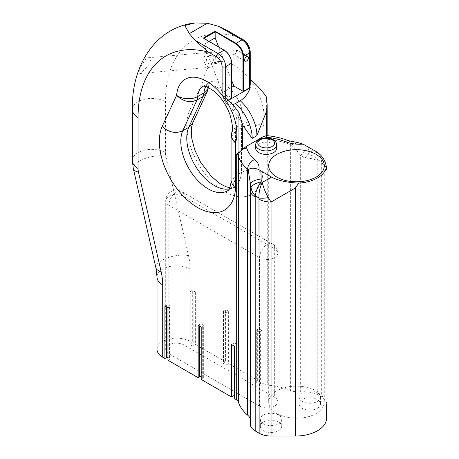 <?xml version="1.0" encoding="UTF-8"?>
<svg xmlns="http://www.w3.org/2000/svg" width="459" height="459" viewBox="0 0 459 459"><rect width="100%" height="100%" fill="white"/><g stroke="black" fill="none" stroke-linecap="round" stroke-linejoin="round"><path stroke-width="0.34" stroke-dasharray="2.29 1.72" d="M205.804 86.401A27.735 16.013 60 0 1 209.591 82.436L208.277 87.376A14.969 9.461 5.2 0 0 208.317 86.992A14.969 9.461 5.2 0 0 208.317 86.98A14.969 9.461 5.2 0 0 203.997 79.516L207.468 85.994L206.866 92.437M214.967 55.246A4.297 3.391 84.9 0 0 213.228 60.209A4.297 3.391 84.9 0 0 216.872 63.445A4.297 3.391 84.9 0 0 218.008 63.084A4.297 3.391 84.9 0 0 219.746 58.121A4.297 3.391 84.9 0 0 216.109 54.885A4.297 3.391 84.9 0 0 214.967 55.246M208.42 55.832A4.297 3.391 84.9 0 0 206.682 60.795A4.297 3.391 84.9 0 0 210.325 64.03A4.297 3.391 84.9 0 0 211.461 63.669A4.297 3.391 84.9 0 0 213.2 58.706A4.297 3.391 84.9 0 0 209.556 55.47A4.297 3.391 84.9 0 0 208.42 55.832M212.586 66.572A7.487 5.904 -95.1 0 1 210.606 67.209A7.487 5.904 -95.1 0 1 204.266 61.569A7.487 5.904 -95.1 0 1 207.296 52.928A7.487 5.904 -95.1 0 1 209.275 52.297A7.487 5.904 -95.1 0 1 215.615 57.932A7.487 5.904 -95.1 0 1 212.586 66.572M141.343 72.935L139.783 73.532L139.662 68.351L146.352 58.373L148.142 57.754L150.563 59.79L149.508 63.99L141.343 72.935M167.931 360.252L169.446 359.38A2.14 1.234 -0 0 0 170.071 358.508A2.14 1.234 -0 0 0 169.446 357.636A2.14 1.234 -0 0 0 167.931 357.274M166.422 306.996L166.422 305.246A2.14 1.234 180 0 1 169.446 305.246A2.14 1.234 180 0 1 170.071 306.124A2.14 1.234 180 0 1 169.446 306.996L167.931 307.869M234.469 398.67L235.983 397.792A2.14 1.234 -0 0 0 236.609 396.92A2.14 1.234 -0 0 0 235.983 396.048A2.14 1.234 -0 0 0 234.469 395.687M232.96 345.409L232.96 343.665A2.14 1.234 180 0 1 235.983 343.665A2.14 1.234 180 0 1 236.609 344.537A2.14 1.234 180 0 1 235.983 345.409L234.469 346.281M260.368 331.329A2.14 1.234 180 0 1 257.344 331.329A2.14 1.234 180 0 1 256.719 330.457A2.14 1.234 180 0 1 257.344 329.585L258.853 328.713L261.877 330.457L261.877 382.84L260.368 383.718L260.368 331.329L261.877 330.457M195.345 344.428L193.83 345.3L193.83 292.917L195.345 292.044L195.345 344.428L225.587 361.887L224.072 362.765A2.14 1.234 -0 0 0 223.447 363.637A2.14 1.234 -0 0 0 224.767 364.779A2.14 1.234 -0 0 0 227.096 364.509L227.096 312.126L228.611 311.248L228.611 363.637L258.853 381.096L257.344 381.968A2.14 1.234 -0 0 0 256.719 382.84A2.14 1.234 -0 0 0 257.344 383.718A2.14 1.234 -0 0 0 260.368 383.718M263.483 430.691A10.695 6.174 180 0 1 260.351 426.331A10.695 6.174 180 0 1 266.954 420.622A10.695 6.174 180 0 1 278.607 421.964A10.695 6.174 180 0 1 281.74 426.331A10.695 6.174 180 0 1 275.136 432.034A10.695 6.174 180 0 1 263.483 430.691M263.483 423.818A10.695 6.174 180 0 1 260.351 419.451A10.695 6.174 180 0 1 266.954 413.748A10.695 6.174 180 0 1 278.607 415.085A10.695 6.174 180 0 1 281.74 419.451A10.695 6.174 180 0 1 275.136 425.154A10.695 6.174 180 0 1 263.483 423.818M302.229 408.326A10.695 6.174 180 0 1 299.096 403.96A10.695 6.174 180 0 1 305.7 398.257A10.695 6.174 180 0 1 317.353 399.594A10.695 6.174 180 0 1 320.48 403.96A10.695 6.174 180 0 1 313.881 409.663A10.695 6.174 180 0 1 302.229 408.326M302.229 401.453A10.695 6.174 180 0 1 299.096 397.087A10.695 6.174 180 0 1 305.7 391.384A10.695 6.174 180 0 1 317.353 392.72A10.695 6.174 180 0 1 320.48 397.087A10.695 6.174 180 0 1 313.881 402.79A10.695 6.174 180 0 1 302.229 401.453M316.148 390.844A27.804 16.054 180 0 1 324.289 402.193A27.804 16.054 180 0 1 307.128 417.024A27.804 16.054 180 0 1 276.829 413.548A27.804 16.054 180 0 1 268.687 402.193A27.804 16.054 180 0 1 285.848 387.367A27.804 16.054 180 0 1 316.148 390.844M276.639 148.332A10.477 6.047 -0 0 0 273.57 144.051A10.477 6.047 -0 0 0 262.146 142.743A10.477 6.047 -0 0 0 255.68 148.332M234.629 54.122A2.674 1.543 -60 0 1 233.292 54.254A2.674 1.543 -60 0 1 232.879 52.114A2.674 1.543 -60 0 1 234.629 49.761A2.674 1.543 -60 0 1 235.966 49.624A2.674 1.543 -60 0 1 236.374 51.769A2.674 1.543 -60 0 1 234.629 54.122M192.619 123.173L193.101 116.838L189.556 110.676A53.921 31.132 -120 0 0 216.223 185.476A53.921 31.132 -120 0 0 262.915 172.813C255.761 169.136 248.617 168.969 241.48 172.32L235.507 175.768L231.066 182.114M209.109 41.385L203.83 44.431L209.069 41.362M224.267 50.14L203.79 38.177L203.79 44.408M261.877 382.84L264.091 384.12A5.892 3.402 -0 0 0 267.264 385.067A58.936 34.029 180 0 1 290.369 390.437A16.84 9.719 -0 0 0 300.651 392.101L305.017 391.975A16.84 9.719 180 0 1 317.76 394.809L321.696 397.087A16.84 9.719 180 0 1 326.63 403.96L326.63 417.994M250.27 424.053A16.84 9.719 180 0 1 250.287 423.571L250.505 421.052A16.84 9.719 -0 0 0 250.528 420.57A16.84 9.719 -0 0 0 250.27 418.872M250.499 184.254A21.384 6.655 -177.6 0 0 250.505 184.535L250.528 420.57M250.27 190.181A16.84 9.719 180 0 1 250.287 189.699L250.287 189.286M326.63 169.956L325.901 164.42A16.84 5.789 -15 0 0 321.541 161.901L321.696 163.083A16.84 9.719 180 0 1 326.63 169.956M266.536 135.64L266.989 136.076L264.091 138.302A5.892 3.402 -0 0 0 267.264 139.249A58.936 34.029 180 0 1 290.369 144.619A16.84 9.719 -0 0 0 291.213 144.929C294.087 147.454 297.231 151.005 300.651 155.584L305.017 158.103A16.84 9.719 180 0 1 317.76 160.943L317.944 159.824A16.84 12.577 22.6 0 0 308.104 154.144L305.017 158.103L305.017 391.975M228.611 363.637L227.096 364.509M199.688 326.2L199.688 324.456A2.14 1.234 180 0 1 202.023 324.186A2.14 1.234 180 0 1 203.343 325.328A2.14 1.234 180 0 1 202.712 326.2L202.712 378.589L201.203 379.461M202.712 378.589A2.14 1.234 -0 0 0 203.343 377.711A2.14 1.234 -0 0 0 201.203 376.478M157.018 349.316A19.381 11.188 180 0 1 168.981 338.977A19.381 11.188 180 0 1 190.106 341.404L192.315 342.684L190.806 343.556A2.14 1.234 -0 0 0 190.181 344.428A2.14 1.234 -0 0 0 191.501 345.57A2.14 1.234 -0 0 0 193.83 345.3M274.694 397.333A10.695 6.174 180 0 1 277.827 401.7A10.695 6.174 180 0 1 271.223 407.403A10.695 6.174 180 0 1 259.57 406.066L168.837 353.682A10.695 6.174 180 0 1 165.705 349.316A10.695 6.174 180 0 1 172.309 343.613A10.695 6.174 180 0 1 183.961 344.95L274.694 397.333L274.694 248.91L183.961 196.527A10.695 6.174 -0 0 0 168.837 196.527A10.695 6.174 -0 0 0 165.705 200.893A10.695 6.174 -0 0 0 168.837 205.259L168.837 353.682M258.853 328.713L258.853 381.096M228.611 311.248L225.587 309.504L225.587 361.887M195.345 292.044L192.315 290.295L192.315 342.684M190.106 341.404L190.106 269.094A53.06 30.633 -120 0 0 188.494 255.623L165.888 156.289A14.298 8.256 60 0 1 165.458 152.663L165.458 101.732A134.55 77.686 60 0 1 235.8 36.284L243.735 40.862A8.164 4.716 60 0 1 249.507 50.863L249.507 79.241L250.247 79.774M227.096 312.126A2.14 1.234 180 0 1 224.767 312.39A2.14 1.234 180 0 1 223.447 311.248A2.14 1.234 180 0 1 224.072 310.376L225.587 309.504M232.96 343.665L231.445 344.537M202.712 326.2L201.203 327.078M199.688 324.456L198.179 325.328M166.422 305.246L164.907 306.124M193.83 292.917A2.14 1.234 180 0 1 191.501 293.186A2.14 1.234 180 0 1 190.181 292.044A2.14 1.234 180 0 1 190.806 291.172L192.315 290.295M235.8 36.284L226.775 30.214M249.507 79.241L250.247 84.45M267.155 135.657L266.989 136.076A8.555 1.182 -84.3 0 1 267.264 139.249L267.264 385.067M231.066 137.189L235.507 131.154L241.48 127.705C248.652 124.286 255.795 124.125 262.915 127.223A42.704 24.654 -120 0 0 234.044 65.476A42.704 24.654 -120 0 0 203.997 79.516L189.556 110.676M225.667 97.83L225.667 101.611A2.525 1.457 180 0 1 225.157 101.841L222.099 95.065M225.157 101.841L226.815 103.665L232.707 104.698M231.743 87.244L222.512 92.575L203.83 44.431M231.743 63.084L231.617 97.83L222.512 92.575M225.667 101.611L228.255 100.119M225.478 102.07L228.484 100.337M231.743 80.589L218.673 46.91M308.104 154.144C311.047 151.218 313.262 150.082 314.754 150.753L315.935 151.436L314.754 150.753C317.163 152.245 318.225 155.268 317.944 159.824L321.541 161.901C321.22 157.087 319.355 153.599 315.935 151.436L315.935 151.436C320.979 154.442 324.295 158.774 325.901 164.42M312.407 149.399L305.269 145.279L312.407 149.399A21.384 8.05 -60 0 0 300.651 155.584L300.651 392.101M291.213 144.929L297.994 142.634M203.251 86.085L209.591 82.436A27.735 16.013 60 0 1 223.458 83.808A27.735 16.013 60 0 1 242.209 123.913L235.972 127.516A27.735 16.013 -120 0 0 227.325 96.482A27.735 16.013 -120 0 0 203.354 86.04A27.735 16.013 -120 0 0 203.285 86.074M231.806 132.456L231.812 132.45A14.969 10.798 -162.6 0 1 235.972 127.516M242.209 123.913A14.969 10.798 -162.6 0 1 262.915 127.223L262.915 172.813M188.494 255.623A19.381 7.47 -12.8 0 0 161.677 260.546A19.381 7.47 -12.8 0 0 155.894 267.832M190.106 269.094A19.381 11.188 -0 0 0 162.698 269.094A19.381 11.188 -0 0 0 157.018 277.007M259.57 406.066L259.57 257.642A10.695 6.174 -60 0 1 267.132 244.544A10.695 6.174 -60 0 1 272.48 244.016A10.695 6.174 -60 0 1 274.694 248.91A10.695 6.174 -0 0 1 277.827 253.276A10.695 6.174 -0 0 1 274.694 257.642A10.695 6.174 -0 0 1 259.57 257.642L168.837 205.259A10.695 6.174 -60 0 1 176.399 192.16A10.695 6.174 -60 0 1 181.747 191.632A10.695 6.174 -60 0 1 183.961 196.527L183.961 344.95M169.446 306.996L169.446 359.38M235.983 345.409L235.983 397.792M255.68 144.837A10.477 6.047 180 0 1 262.146 139.249A10.477 6.047 180 0 1 273.57 140.563A10.477 6.047 180 0 1 276.639 144.837M257.344 329.585L257.344 381.968M241.991 124.251A14.969 8.641 60 0 0 241.48 127.705L241.48 172.32A38.763 22.382 60 0 1 233.556 187.364L227.584 190.818A38.763 22.382 -120 0 0 235.507 175.768L235.507 131.154A14.969 8.641 60 0 1 236.018 127.7M229.798 187.76L232.185 187.8L233.556 187.364A38.763 22.382 60 0 1 229.242 188.936M264.091 138.302L264.091 384.12M288.682 140.741A8.555 3.919 -68.6 0 1 290.369 144.619L290.369 390.437M250.287 423.571L250.505 184.535L250.505 421.052M321.696 163.083L321.696 397.087M317.76 394.809L317.76 160.943M266.369 96.901L266.369 136.627M224.072 310.376L224.072 362.765M190.806 291.172L190.806 343.556M165.888 156.289A19.381 7.47 -12.8 0 0 144.356 158.757A19.381 7.47 -12.8 0 0 133.288 168.505M165.458 152.663A19.381 11.188 -0 0 0 144.338 150.236A19.381 11.188 -0 0 0 132.37 160.575M165.458 101.732A19.381 11.188 -0 0 0 144.338 99.305A19.381 11.188 -0 0 0 132.37 109.644M243.735 40.862A2.525 1.457 120 0 0 243.207 39.703M249.507 50.863A2.525 1.457 180 0 1 250.247 51.896M231.617 62.906A10.264 5.927 -120 0 0 224.359 50.335M277.827 401.7L277.827 253.276A10.695 10.695 0 0 0 272.48 244.016L181.747 191.632A10.695 10.695 0 0 0 165.705 200.893L165.705 349.316M210.325 64.03L216.872 63.445M139.783 73.532L210.606 67.209M170.071 306.124L170.071 358.508M236.609 344.537L236.609 396.92M260.351 419.451L260.351 426.331M299.096 397.087L299.096 403.96M324.289 165.745L324.289 402.193M233.292 54.254L245.198 61.133M235.966 49.624L247.871 56.503M268.687 165.745L268.687 402.193M320.48 397.087L320.48 403.96M281.74 419.451L281.74 426.331M256.719 382.84L256.719 330.457M148.142 57.754L209.275 52.297M209.556 55.47L216.109 54.885M223.447 311.248L223.447 363.637M203.343 377.711L203.343 325.328M190.181 292.044L190.181 344.428M226.815 103.665C233.442 109.34 238.835 116.764 242.989 125.938"/><path stroke-width="0.69" d="M208.317 86.98C208.208 88.621 207.732 90.417 206.889 92.379L202.993 96.562L197.014 100.016C189.94 103.137 183.13 101.577 176.589 95.34A14.969 9.461 5.2 0 0 197.703 96.533L203.945 92.93A14.969 9.461 5.2 0 0 208.271 87.376M197.812 96.763A14.969 8.641 60 0 1 197.014 100.016L182.768 130.758L188.747 127.309L192.619 123.173L206.866 92.437M231.084 181.701C229.712 191.294 227.664 190.342 227.584 190.818A38.763 22.382 -120 0 1 208.202 188.896A38.763 22.382 -120 0 1 180.789 141.418A38.763 22.382 -120 0 1 182.768 130.758C175.682 133.902 168.809 132.485 162.147 126.5L176.589 95.34A42.704 24.654 60 0 1 212.592 85.426A42.704 24.654 60 0 1 235.507 143.047L231.066 137.207L231.812 132.45A14.969 10.798 -162.6 0 0 231.806 132.462A14.969 10.798 -162.6 0 0 235.507 143.047L235.507 188.643A53.921 31.132 60 0 1 197.485 207.457A53.921 31.132 60 0 1 162.147 126.5M276.829 177.094A27.804 16.054 -0 0 0 307.128 180.571A27.804 16.054 -0 0 0 324.289 165.745A27.804 16.054 -0 0 0 316.148 154.39A27.804 16.054 -0 0 0 285.848 150.913A27.804 16.054 -0 0 0 268.687 165.745A27.804 16.054 -0 0 0 276.829 177.094M258.75 152.612A10.477 6.047 -0 0 0 270.167 153.92A10.477 6.047 -0 0 0 276.639 148.332L276.639 144.837A10.477 6.047 180 0 1 270.167 150.432A10.477 6.047 180 0 1 258.75 149.118A10.477 6.047 180 0 1 255.68 144.837L255.68 148.332A10.477 6.047 -0 0 0 258.75 152.612M246.535 56.635A2.674 1.543 120 0 0 244.79 58.987A2.674 1.543 120 0 0 245.198 61.133A2.674 1.543 120 0 0 246.535 61.001A2.674 1.543 120 0 0 248.279 58.643A2.674 1.543 120 0 0 247.871 56.503A2.674 1.543 120 0 0 246.535 56.635M234.469 395.687A2.14 1.234 -0 0 0 232.96 396.048L232.96 345.409M167.931 357.274A2.14 1.234 -0 0 0 166.422 357.636L166.422 306.996M231.066 137.207L231.066 182.114L235.507 188.643M218.673 46.91L215.173 37.885L209.109 41.385M215.173 37.885L215.133 31.631L235.696 43.789L241.945 39.83L218.604 26.352L207.376 23.231L194.937 22.95L184.776 25.503L189.355 33.633L194.765 40.117L208.392 52.108A134.55 77.686 -120 0 0 138.05 117.556L138.05 168.487A14.298 8.256 -120 0 0 138.48 172.114L161.086 271.447A53.06 30.633 60 0 1 162.698 284.919L162.698 357.228A19.381 11.188 180 0 1 157.018 349.316L157.018 277.007A19.381 11.188 -0 0 0 162.698 284.919M209.069 41.362L215.133 37.862M250.27 418.872A16.84 9.719 -0 0 0 247.625 415.114A58.936 34.029 180 0 1 238.324 401.774A5.892 3.402 -0 0 0 236.683 399.944L236.683 154.126L238.961 152.457L238.961 112.725C234.474 106.172 229.448 100.728 223.883 96.39L222.099 95.065L222.099 66.687A8.164 4.716 -120 0 0 216.321 56.686A2.525 1.457 -60 0 1 218.111 53.594L224.055 50.157L203.79 38.458L204.094 38.636L203.79 37.764L214.525 31.562L214.829 32.09L215.133 31.631M238.961 112.725L242.742 125.353L242.559 149.485A8.555 6.885 -16.5 0 1 246.758 148.137A50.381 29.089 -0 0 0 254.711 159.543A25.394 14.659 180 0 1 258.87 169.658L271.521 177.076C277.793 180.496 286.864 182.516 298.746 183.141A31.281 18.056 -0 0 0 326.447 167.151C325.362 160.289 321.862 155.05 315.935 151.436L303.089 144.126A25.394 14.659 180 0 1 285.567 141.728A50.381 29.089 -0 0 0 265.818 137.132A14.447 8.342 180 0 1 263.099 136.702L266.369 135.646L266.989 136.076M242.742 149.29L246.013 146.57A14.447 8.342 180 0 1 246.758 148.137M263.099 136.702L246.013 146.57M260.861 170.92L261.171 178.976A21.384 6.655 -177.6 0 0 250.499 184.254L248.164 169.784A16.84 9.719 -0 0 0 247.625 169.296A58.936 34.029 180 0 1 238.324 155.957A5.892 3.402 -0 0 0 236.683 154.126M250.287 189.699L251.033 187.094A16.84 12.577 22.6 0 0 255.382 195.941L255.198 197.06A16.84 9.719 180 0 1 250.27 190.181L250.27 424.053A16.84 9.719 180 0 0 255.198 430.926L259.14 433.204L258.985 198.018A16.84 5.789 -15 0 0 268.377 197.634L271.045 202.046A16.84 9.719 180 0 1 259.14 199.2M326.63 403.96L326.63 417.994A31.281 18.056 180 0 1 295.349 436.05L271.045 436.05A16.84 9.719 180 0 1 259.14 433.204M298.746 183.141L295.349 188.012L271.045 202.046L271.045 436.05M326.63 169.956L326.447 167.151M236.683 399.944L234.469 398.67L234.469 346.281L231.445 344.537L231.445 396.92L232.96 396.048M231.445 396.92L201.203 379.461L201.203 327.078L198.179 325.328L198.179 377.711L167.931 360.252L167.931 307.869L164.907 306.124L164.907 358.508L166.422 357.636M201.203 376.478A2.14 1.234 -0 0 0 199.688 376.839L198.179 377.711M164.907 358.508L162.698 357.228M250.247 79.774L251.291 80.566C256.856 84.904 261.882 90.348 266.369 96.901L267.155 104.818L266.369 111.715L256.92 135.64A32.078 18.521 -120 0 0 240.252 100.768C244.762 97.933 248.107 93.59 250.304 87.738L249.903 87.554A2.525 1.457 180 0 1 249.507 87.847L249.507 52.928A10.695 6.174 -120 0 0 241.945 39.83A2.525 1.457 120 0 1 243.207 39.703C247.533 42.624 249.88 46.692 250.247 51.896A2.525 1.457 180 0 1 249.507 52.928L243.563 56.359L243.563 91.284L249.507 87.847M242.742 125.353L252.192 138.371L256.92 135.64M243.207 39.703L226.775 30.214L218.604 26.352M250.247 51.896L250.247 84.45L249.903 87.554M232.707 104.698L235.53 103.493A32.078 18.521 60 0 1 252.192 138.371M238.961 152.457L242.559 149.485M240.252 100.768L235.53 103.493M243.563 91.284L242.954 91.284L233.849 86.022L231.743 87.244M231.617 97.83L231.617 63.256A10.695 6.174 -120 0 0 224.055 50.157L203.951 38.401M228.255 100.119L231.617 98.18M228.484 100.337L250.304 87.738M233.849 86.022L231.743 80.589M258.87 169.658C254.24 167.69 250.671 167.73 248.164 169.784M250.499 184.254L250.27 190.181M261.171 178.976L261.056 181.758C255.996 183.152 252.657 184.931 251.033 187.094M271.521 177.076L262.238 182.435L261.056 181.758C257.614 186.761 255.72 191.495 255.382 195.941L258.985 198.018C258.715 193.004 259.8 187.811 262.238 182.435C263.523 187.846 265.572 192.912 268.377 197.634M297.994 142.634L303.089 144.126M157.018 277.007L155.894 267.832A19.381 7.47 -12.8 0 0 161.086 271.447M203.945 92.93A27.735 16.013 60 0 1 205.804 86.401M229.242 188.936A38.763 22.382 60 0 1 201.168 174.145A38.763 22.382 60 0 1 186.767 137.97A38.763 22.382 60 0 1 188.747 127.309L202.993 96.562A14.969 8.641 60 0 0 203.785 93.315M260.259 146.496A8.342 4.814 -0 0 0 272.055 146.496A8.342 4.814 -0 0 0 272.055 139.691A8.342 4.814 -0 0 0 260.259 139.691A8.342 4.814 -0 0 0 260.259 146.496M214.525 31.562L215.736 31.562L215.437 32.09M203.79 38.458L203.79 37.764M265.818 137.132A8.555 1.182 -84.3 0 1 266.536 135.64M238.324 401.774L238.324 155.957A8.555 6.885 -16.5 0 1 239.931 151.699M247.625 415.114L247.625 169.296A8.555 5.783 -49.6 0 1 254.711 159.543M255.198 197.06L255.198 430.926M295.349 436.05L295.349 188.012M266.369 135.646L266.369 111.715M216.321 56.686L208.392 52.108M199.688 376.839L199.688 326.2M155.894 267.832L133.288 168.505A19.381 7.47 -12.8 0 0 138.48 172.114M133.288 168.505L132.37 160.575A19.381 11.188 -0 0 0 138.05 168.487M132.37 160.575L132.37 109.644A19.381 11.188 -0 0 0 138.05 117.556M222.099 66.687A2.525 1.457 -0 0 0 225.667 66.687L225.667 97.83M194.765 40.117L218.111 53.594A10.695 6.174 60 0 1 225.667 66.687L231.743 63.084L231.743 98.002M207.376 23.231L189.355 33.633M215.736 31.562L236.001 43.261A10.695 6.174 60 0 1 243.563 56.359L242.954 56.359L242.954 91.284M204.094 38.286L214.829 32.09M235.696 43.789A10.264 5.927 60 0 1 242.954 56.359M285.567 141.728A8.555 3.919 -68.6 0 1 288.682 140.741C281.975 138.136 274.729 136.432 266.943 135.635M203.285 86.074A27.735 16.013 -120 0 0 197.703 96.533M276.639 144.837C276.634 142.783 275.463 141.033 273.122 139.582C267.236 136.139 255.938 138.004 255.68 144.837M194.937 22.95C155.773 27.276 131.245 65.379 132.37 109.644M267.155 135.657L267.155 104.818M192.665 123.075L191.552 127.132L191.724 138.251L194.696 149.691L200.572 162.182L211.473 176.537L220.349 183.841L226.052 186.761L229.798 187.76M224.267 50.14C228.817 53.267 231.307 57.582 231.743 63.084M298.138 142.64L288.682 140.741M203.251 86.085L206.745 86.717L213.664 90.876C220.727 96.729 226.132 104.566 229.884 114.394C232.621 124.406 233.264 130.431 231.806 132.462"/></g></svg>
